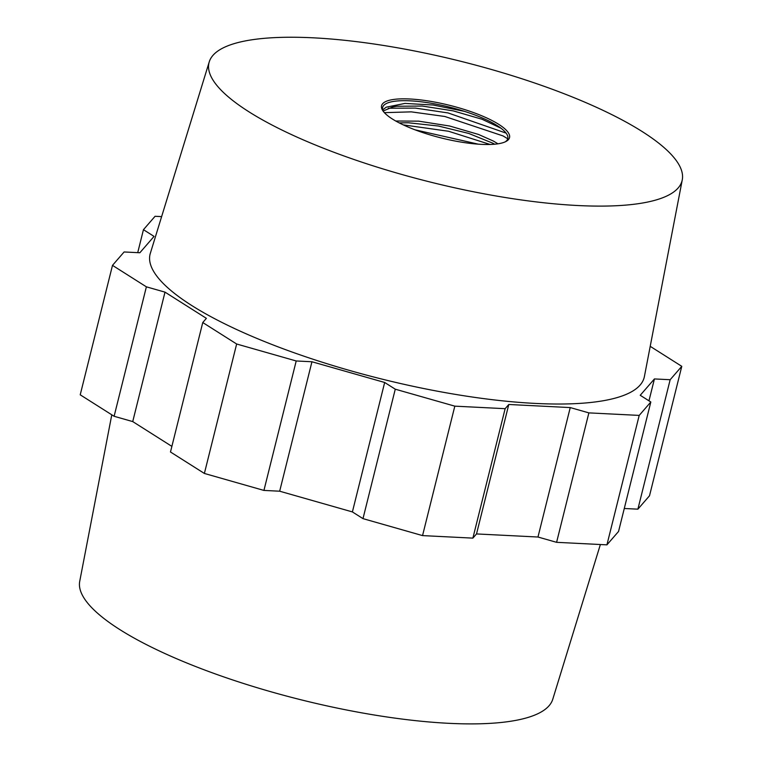 <?xml version="1.0" encoding="UTF-8"?>
<svg xmlns="http://www.w3.org/2000/svg" width="762" height="762" viewBox="0 0 762 762"><rect width="100%" height="100%" fill="white"/><g stroke="black" fill="none" stroke-linecap="round" stroke-linejoin="round"><path stroke-width="1.14" d="M388.258 108.233L415.357 108.09L448.046 112.938L506.12 133.121M384.381 112.652L411.29 111.862L444.827 116.481L503.034 135.922L507.749 138.779M403.269 124.873L448.618 131.274L490.118 144.466M414.985 129.807L478.279 144.161M382.705 109.88L386.248 107.175L404.993 103.413L433.283 105.032L464.363 111.328A64.503 16.478 -166 0 1 497.234 125.625A64.503 16.478 -166 0 1 500.977 128.216L482.098 119.272L453.238 110.881L422.272 106.042L396.611 106.261L392.659 106.975L383.153 111.033M395.745 121.015L418.709 121.158L449.685 126.025L478.507 134.445L493.385 141.056L497.967 143.808M494.624 144.209L492.852 143.208M492.843 143.208L468.716 133.426L438.302 126.006L408.337 122.768L399.202 122.882M600.38 544.516L552.755 699.278A243.783 62.274 -166 0 1 301.381 699.887A243.783 62.274 -166 0 1 79.724 581.33L111.785 414.804M650.215 346.329L681.78 366.332L670.16 379.724L654.425 378.933L640.232 395.288L650.824 402.003L639.204 415.404L588.874 412.88L570.243 407.575L508.787 404.489L505.149 408.68L454.819 406.156L395.268 389.192L384.667 382.476L311.944 361.76L296.208 360.969L236.649 344.005L202.759 322.536L206.388 318.345L165.002 292.132L146.38 286.826L112.49 265.357L124.111 251.965L139.856 252.755L154.048 236.401L143.446 229.686L155.077 216.284L161.62 216.618M209.245 61.865L150.314 253.375A254.632 65.046 14 0 0 381.4 378.952A254.632 65.046 14 0 0 644.395 376.561L682.276 179.803A243.783 62.274 -166 0 1 430.482 182.099A243.783 62.274 -166 0 1 209.245 61.865A243.783 62.274 -166 0 1 385.172 45.72A243.783 62.274 -166 0 1 642.147 131.531A243.783 62.274 -166 0 1 682.276 179.803M143.446 229.686L137.722 252.651M112.49 265.357L80.22 394.811L114.109 416.281L132.731 421.586L165.002 292.132M236.649 344.005L204.378 473.45L170.478 451.99L202.759 322.536M146.38 286.826L114.109 416.281M132.731 421.586L171.879 446.38M296.208 360.969L263.928 490.423L279.673 491.204L352.396 511.921L362.988 518.636L395.268 389.192M352.396 511.921L384.667 382.476M279.673 491.204L311.944 361.76M454.819 406.156L422.548 535.6L362.988 518.636M505.149 408.68L472.878 538.124L476.517 533.933L537.972 537.019L556.593 542.325L588.874 412.88M537.972 537.019L570.243 407.575M476.517 533.933L508.787 404.489M639.204 415.404L606.923 544.849L556.593 542.325M624.278 508.492L637.889 509.168L670.16 379.724M648.967 400.822L654.425 378.933M650.824 402.003L618.553 531.457L606.923 544.849M681.78 366.332L649.51 495.776L637.889 509.168M472.878 538.124L422.548 535.6M263.928 490.423L204.378 473.45M392.373 119.005A65.932 16.84 -166 0 1 382.772 110.604A65.932 16.84 -166 0 1 449.628 105.327A65.932 16.84 -166 0 1 506.178 141.37A65.932 16.84 -166 0 1 453.914 140.789A65.932 16.84 -166 0 1 392.373 119.005M383.343 111.414A64.503 16.478 -166 0 1 464.363 111.328M500.977 128.216A64.503 16.478 -166 0 1 505.292 141.818"/></g></svg>
